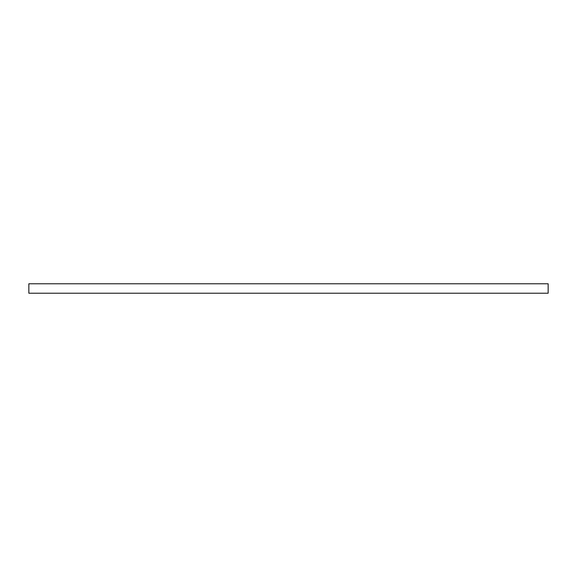 <?xml version="1.0" encoding="UTF-8"?>
<svg xmlns="http://www.w3.org/2000/svg" width="577" height="577" viewBox="0 0 577 577"><rect width="100%" height="100%" fill="white"/><g stroke="black" fill="none" stroke-linecap="round" stroke-linejoin="round"><path stroke-width="0.87" d="M548.15 293.224L28.85 293.224L28.85 283.776L548.15 283.776L548.15 293.224"/></g></svg>
